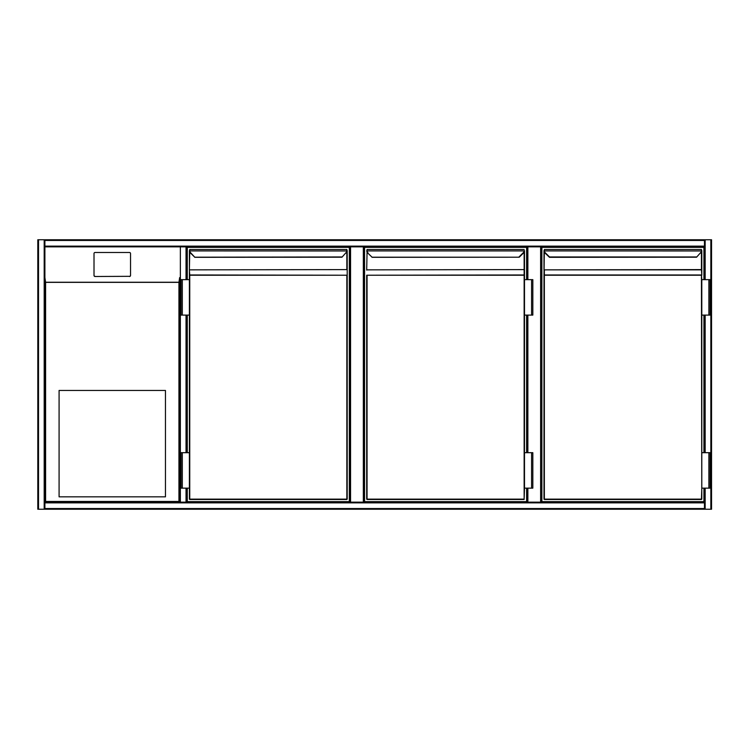 <?xml version="1.0" encoding="UTF-8"?>
<svg xmlns="http://www.w3.org/2000/svg" width="749" height="749" viewBox="0 0 749 749"><rect width="100%" height="100%" fill="white"/><g stroke="black" fill="none" stroke-linecap="round" stroke-linejoin="round"><path stroke-width="1.12" d="M711.55 240.457L711.55 508.543L711.55 240.457M704.463 240.457L44.893 240.457L44.893 502.869L44.893 246.842L704.463 246.842L704.463 279.639L704.463 239.755L711.55 239.755L711.55 509.245L44.893 509.245L44.893 508.543L704.463 508.543L704.463 509.245L180.359 509.245M364.042 246.842L364.042 502.158M349.858 502.158L349.858 246.842M541.34 246.842L541.34 502.158L541.34 246.842M527.156 502.158L527.156 488.151L527.156 502.158M527.156 452.686L527.156 315.104L527.156 452.686M527.156 279.639L527.156 246.842L527.156 279.639M704.463 508.543L704.463 502.869L44.893 502.869L44.893 508.543M704.463 502.158L704.463 488.151L704.463 502.158L186.033 502.158L186.735 502.158L186.735 488.151L186.735 502.158M44.893 502.158L179.648 502.158L44.893 502.158L45.605 501.446L178.936 501.446L179.648 502.158L186.033 502.158L186.033 488.151M179.648 509.245L37.806 509.245L37.806 239.755L44.893 239.755L44.893 240.457M37.806 239.755L37.806 509.245M704.463 239.755L44.893 239.755M704.463 452.686L704.463 315.104L704.463 452.686M711.55 509.245L711.55 239.755M179.648 277.579L179.648 502.158L179.648 277.579L178.936 282.354L45.605 282.354L45.605 501.446M186.033 279.639L186.033 246.842L186.735 246.842L186.735 279.639L186.735 246.842M186.735 315.104L186.735 452.686L186.735 315.104M59.087 496.84L165.463 496.84L165.463 390.454L59.087 390.454L59.087 496.84M129.474 276.493A1.067 1.049 -0 0 0 130.532 275.445L130.532 253.527A1.067 1.049 -0 0 0 129.474 252.479L95.076 252.479A1.067 1.049 180 0 0 94.009 253.527L94.009 275.445A1.067 1.049 -0 0 0 95.076 276.493L129.474 276.325L95.076 276.493M94.009 275.445L94.009 253.705M44.893 277.579L45.605 282.354M94.009 275.267A1.067 1.049 -0 0 0 95.076 276.325M129.474 276.325A1.067 1.049 -0 0 0 130.532 275.267M37.806 240.457L37.806 508.543M37.806 274.143L37.806 474.857M187.269 279.639L187.269 247.376L349.324 247.376L349.324 501.624L187.269 501.624L187.269 488.151M187.269 452.686L187.269 315.104M341.984 257.197L345.907 252.769A3.193 3.193 0 0 0 346.815 250.924L346.843 249.501L347.171 250.962L189.778 250.924A3.193 3.193 0 0 0 190.686 252.769L194.88 257.319L190.433 253.022A3.548 3.548 0 0 1 189.422 250.962L189.75 249.501L346.843 249.501L189.75 249.501L189.394 270.108L189.75 274.967L347.199 275.22L347.199 499.143L189.75 499.499L346.843 499.499L346.843 275.22L189.75 275.22L189.75 499.143L347.199 499.143M341.731 256.954L194.609 257.197M189.394 499.143L189.394 250.606M347.199 275.22L347.171 250.962A3.548 3.548 0 0 1 346.16 253.022A3.548 3.548 0 0 0 347.171 250.962A3.548 3.548 0 0 1 346.16 253.022A3.548 3.548 0 0 0 347.171 250.962M347.199 250.606L347.199 270.108M182.307 488.151L181.061 488.151L181.061 452.686L182.307 452.686L182.307 488.151L189.394 488.151M189.394 452.686L182.307 452.686M189.394 279.639L181.061 279.639L181.061 315.104L182.307 315.104L182.307 279.639M189.394 315.104L182.307 315.104M526.622 488.151L526.622 501.624L364.576 501.624L364.576 247.376L526.622 247.376L526.622 279.639M526.622 315.104L526.622 452.686M372.178 257.319L367.74 253.022A3.548 3.548 0 0 1 366.729 250.962L367.057 249.501L524.141 249.501L367.057 249.501L366.729 250.962A3.548 3.548 0 0 0 367.74 253.022A3.548 3.548 0 0 1 366.729 250.962A3.548 3.548 0 0 0 367.74 253.022L372.178 257.319L519.263 257.216M366.701 499.143L524.141 499.143L524.141 275.22L367.057 275.22L367.057 499.499L524.141 499.499L366.701 499.143L366.701 275.22L524.141 274.967L524.141 269.855L524.497 275.22L524.469 250.962A3.548 3.548 0 0 1 523.457 253.022L519.282 257.197L371.916 257.197M367.057 252.057L366.701 270.108M524.497 250.606L524.497 270.108M524.497 275.22L524.497 279.639L532.829 279.639L532.829 315.104L531.593 315.104L531.593 279.639M524.497 279.639L524.497 452.686L532.829 452.686L532.829 488.151L524.497 488.151L524.141 499.499M524.497 315.104L531.593 315.104M524.497 452.686L524.497 488.151M703.929 488.151L703.929 501.624L541.873 501.624L541.873 247.376L703.929 247.376L703.929 279.639M703.929 315.104L703.929 452.686M549.485 257.319L545.038 253.022L549.485 257.319L696.57 257.216M701.794 499.143L701.448 275.22L544.354 275.22L544.354 499.143L701.448 499.143L544.354 499.499L701.448 499.499L701.794 488.151L710.136 488.151L710.136 452.686L708.891 452.686L708.891 488.151M696.579 257.197L700.512 252.769A3.193 3.193 0 0 0 701.42 250.924L701.448 249.501L544.354 249.501L701.448 249.501L701.448 250.381M544.354 250.381L543.999 275.22L544.354 269.855L544.354 274.967L701.448 274.967L701.794 279.639L710.136 279.639L710.136 315.104L708.891 315.104L708.891 279.639M543.999 499.143L543.999 275.22M543.999 250.606L543.999 270.108M701.794 250.606L701.794 275.22L701.794 250.606M701.794 279.639L701.794 452.686L708.891 452.686M543.999 250.512L544.027 250.962A3.548 3.548 0 0 0 545.038 253.022A3.548 3.548 0 0 1 544.027 250.962M701.766 250.962A3.548 3.548 0 0 1 700.764 253.022A3.548 3.548 0 0 0 701.766 250.962A3.548 3.548 0 0 1 700.764 253.022A3.548 3.548 0 0 0 701.766 250.962L544.383 250.924A3.193 3.193 0 0 0 545.291 252.769L549.466 256.954L696.336 256.954M701.794 315.104L708.891 315.104M701.794 452.686L701.794 488.151M363.331 502.158L363.331 246.842M350.56 246.842L350.56 502.158M540.628 502.158L540.628 246.842M527.867 246.842L527.867 279.639M527.867 315.104L527.867 452.686M527.867 488.151L527.867 502.158M38.517 239.755L38.517 509.245M44.191 239.755L44.191 509.245M704.463 246.131L44.893 246.131M710.838 509.245L710.838 239.755M705.165 509.245L705.165 488.151M705.165 452.686L705.165 315.104M705.165 279.639L705.165 239.755M180.359 246.842L180.359 502.158M186.033 315.104L186.033 452.686M178.936 501.446L178.936 282.354M45.502 282.251L179.039 282.251M347.199 269.603L189.75 269.855L346.843 269.603L346.843 252.057M189.75 252.057L189.394 269.603M190.686 252.769L190.433 253.022A3.548 3.548 0 0 1 189.422 250.962M524.497 269.603L367.057 269.855L524.141 269.603L524.141 252.057M519.029 256.954L523.205 252.769A3.193 3.193 0 0 0 524.113 250.924L367.076 250.924A3.193 3.193 0 0 0 367.984 252.769M524.469 250.962A3.548 3.548 0 0 1 523.457 253.022L523.205 252.769M531.593 452.686L531.593 488.151M701.794 275.22L701.448 269.855L544.354 269.855L701.448 269.603L701.448 252.057M544.354 252.057L543.999 269.603M701.794 269.603L701.794 270.108M194.88 257.319L341.965 257.216"/></g></svg>
